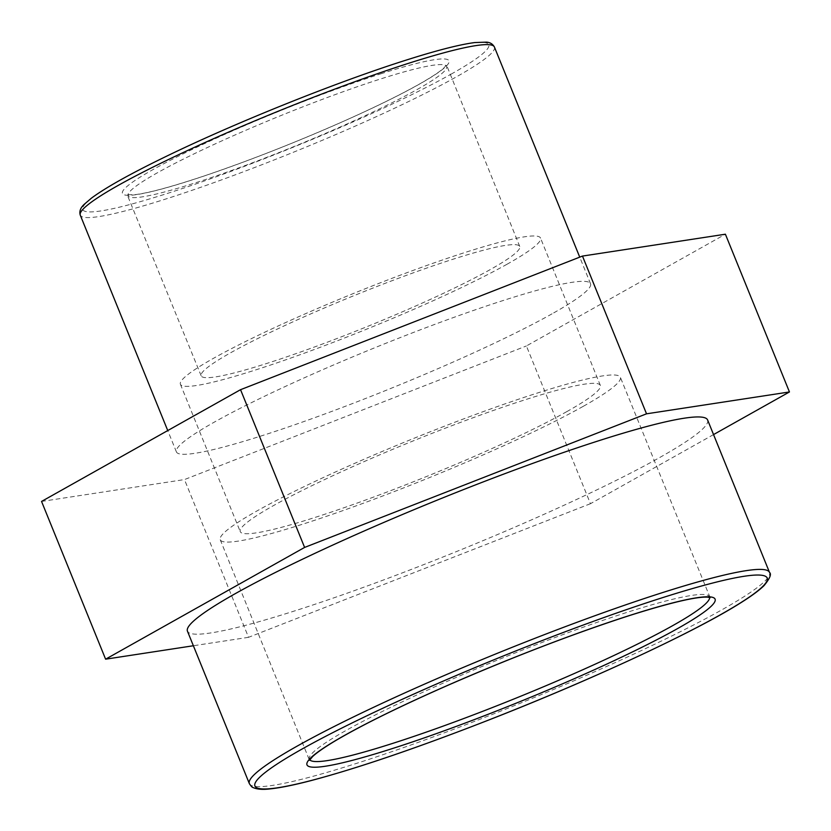 <?xml version="1.0" encoding="UTF-8"?>
<svg xmlns="http://www.w3.org/2000/svg" width="831" height="831" viewBox="0 0 831 831"><rect width="100%" height="100%" fill="white"/><g stroke="black" fill="none" stroke-linecap="round" stroke-linejoin="round"><path stroke-width="0.62" stroke-dasharray="4.16 3.12" d="M583.154 406.38A215.925 21.118 -22.1 0 1 362.939 503.378A215.925 21.118 -22.1 0 1 220.246 539.755A215.925 21.118 -22.1 0 1 257.454 510.67A215.925 21.118 -22.1 0 1 477.669 413.672A215.925 21.118 -22.1 0 1 620.362 377.295A215.925 21.118 -22.1 0 1 583.154 406.38M707.607 419.967A280.701 27.454 -22.1 0 1 659.232 457.788A280.701 27.454 -22.1 0 1 372.953 583.881A280.701 27.454 -22.1 0 1 187.453 631.176M490.124 269.649A171.913 16.817 -22.1 0 1 314.793 346.87A171.913 16.817 -22.1 0 1 201.185 375.841A171.913 16.817 -22.1 0 1 230.81 352.676A171.913 16.817 -22.1 0 1 406.141 275.445A171.913 16.817 -22.1 0 1 519.749 246.485A171.913 16.817 -22.1 0 1 490.124 269.649M552.023 313.848A223.487 21.855 -22.1 0 1 324.1 414.243A223.487 21.855 -22.1 0 1 176.411 451.898A223.487 21.855 -22.1 0 1 375.248 347.566A223.487 21.855 -22.1 0 1 590.54 283.735A223.487 21.855 -22.1 0 1 552.023 313.848M713.538 434.582L590.457 503.7L526.397 345.956L725.39 234.207M41.55 501.436L184.472 479.57L526.397 345.956M590.457 503.7L248.531 637.315L184.472 479.57M248.531 637.315L193.374 645.749M507.035 264.237A194.329 19.009 -22.1 0 1 308.841 351.534A194.329 19.009 -22.1 0 1 180.41 384.275A194.329 19.009 -22.1 0 1 213.899 358.088A194.329 19.009 -22.1 0 1 412.093 270.792A194.329 19.009 -22.1 0 1 540.514 238.05A194.329 19.009 -22.1 0 1 507.035 264.237M566.867 411.594A194.329 19.009 -22.1 0 1 368.673 498.891A194.329 19.009 -22.1 0 1 240.252 531.632A194.329 19.009 -22.1 0 1 273.742 505.456A194.329 19.009 -22.1 0 1 471.935 418.159A194.329 19.009 -22.1 0 1 600.356 385.418A194.329 19.009 -22.1 0 1 566.867 411.594M309.734 759.846A215.925 21.118 -22.1 0 1 309.371 759.254A215.925 21.118 -22.1 0 1 346.579 730.158A215.925 21.118 -22.1 0 1 625.909 612.727A215.925 21.118 -22.1 0 1 709.487 596.783A215.925 21.118 -22.1 0 1 709.643 597.458M249.352 783.623A280.701 27.454 157.9 0 0 434.852 736.328A280.701 27.454 157.9 0 0 721.131 610.234A280.701 27.454 157.9 0 0 769.506 572.414M417.006 89.592A171.913 16.817 157.9 0 0 446.631 66.428A171.913 16.817 157.9 0 0 380.089 79.122A171.913 16.817 157.9 0 0 157.693 172.619A171.913 16.817 157.9 0 0 128.067 195.784A171.913 16.817 157.9 0 0 241.676 166.813A171.913 16.817 157.9 0 0 417.006 89.592M380.795 73.834A176.234 17.233 -22.1 0 1 418.647 84.565A176.234 17.233 -22.1 0 1 190.673 180.41A176.234 17.233 -22.1 0 1 152.821 169.68A176.234 17.233 -22.1 0 1 380.795 73.834M451.036 74.198A219.166 21.44 157.9 0 0 403.959 60.85A219.166 21.44 157.9 0 0 120.443 180.047A219.166 21.44 157.9 0 0 167.509 193.394A219.166 21.44 157.9 0 0 451.036 74.198M494.414 47.024A223.487 21.855 -22.1 0 1 455.907 77.138A223.487 21.855 -22.1 0 1 227.974 177.533A223.487 21.855 -22.1 0 1 80.285 215.187M710.131 597.624L620.362 377.295M220.246 539.755L309.506 760.303M519.749 246.485L446.517 64.984L443.837 68.007C439.651 71.809 431.756 77.023 420.174 83.64C401.28 94.329 376.35 106.607 345.374 120.453C297.467 141.706 251.004 159.999 205.984 175.341C171.955 186.746 148.032 193.218 134.227 194.745L127.153 194.662L201.185 375.841M590.54 283.735L579.737 257.143M176.411 451.898L167.748 430.572M180.41 384.275L240.252 531.632M600.356 385.418L540.514 238.05"/><path stroke-width="1.25" d="M187.453 631.176A280.701 27.454 -22.1 0 1 437.199 500.127A280.701 27.454 -22.1 0 1 707.607 419.967L769.506 572.414A280.701 27.454 157.9 0 0 660.853 593.137A280.701 27.454 157.9 0 0 385.833 701.593A280.701 27.454 157.9 0 0 249.352 783.623L187.453 631.176M304.603 547.432L646.528 413.817L789.45 391.952L725.39 234.207L582.469 256.073L240.543 389.687L41.55 501.436L105.61 659.18L304.603 547.432L240.543 389.687M789.45 391.952L713.538 434.582M646.528 413.817L582.469 256.073M193.374 645.749L105.61 659.18M677.151 628.818A220.236 21.544 157.9 0 0 629.856 615.397A220.236 21.544 157.9 0 0 344.938 735.186A220.236 21.544 157.9 0 0 392.242 748.606A220.236 21.544 157.9 0 0 677.151 628.818M709.643 597.458A215.925 21.118 -22.1 0 1 672.279 625.878A215.925 21.118 -22.1 0 1 455.149 721.734A215.925 21.118 -22.1 0 1 309.734 759.846M719.501 615.262A276.38 27.028 -22.1 0 1 361.963 765.58A276.38 27.028 -22.1 0 1 302.598 748.741A276.38 27.028 -22.1 0 1 660.136 598.424A276.38 27.028 -22.1 0 1 719.501 615.262M407.907 63.52A223.487 21.855 -22.1 0 1 494.414 47.024C492.679 43.918 489.968 42.298 486.301 42.142L474.771 42.558C459.356 44.562 435.86 50.618 404.261 60.715C335.464 82.57 234.934 122.967 166.418 156.28C130.737 173.575 105.734 187.536 91.42 198.162L84.295 204.26C80.451 207.802 79.111 211.438 80.285 215.187A223.487 21.855 -22.1 0 1 188.949 149.871A223.487 21.855 -22.1 0 1 407.907 63.52M309.506 760.303L312.664 756.511C316.985 752.46 324.848 747.038 336.264 740.244C362.752 724.694 400.178 706.277 448.543 685.014C513.361 656.802 573.702 633.638 629.555 615.532C670.534 602.6 696.586 596.481 707.721 597.167L710.131 597.624M769.506 572.414C771.708 574.128 769.849 578.573 763.918 585.751C759.056 590.477 751.359 596.149 740.826 602.745C696.118 631.155 593.822 678.823 492.648 718.493C419.437 747.152 359.117 767.802 311.677 780.434C294.299 784.983 280.546 787.788 270.428 788.858C262.773 789.814 256.966 789.357 252.977 787.497C252.323 787.57 251.118 786.282 249.352 783.623M579.737 257.143L494.414 47.024M167.748 430.572L80.285 215.187"/></g></svg>
